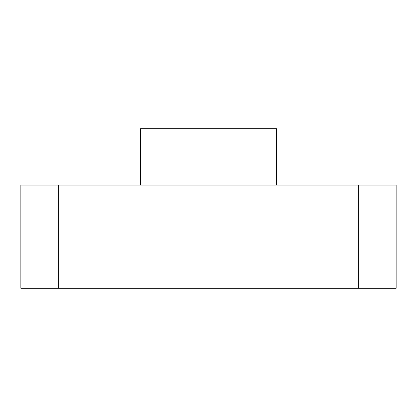<?xml version="1.0" encoding="UTF-8"?>
<svg xmlns="http://www.w3.org/2000/svg" width="417" height="417" viewBox="0 0 417 417"><rect width="100%" height="100%" fill="white"/><g stroke="black" fill="none" stroke-linecap="round" stroke-linejoin="round"><path stroke-width="0.31" stroke-dasharray="2.08 1.56" d="M276.523 185.044L276.523 128.749L140.477 128.749L140.477 185.044L276.523 185.044L140.477 185.044M358.62 185.044L396.15 185.044L396.15 288.251L58.38 288.251L58.38 185.044L358.62 185.044L358.62 288.251M20.85 185.044L58.38 185.044M20.85 288.251L58.38 288.251"/><path stroke-width="0.63" d="M276.523 185.044L276.523 128.749L140.477 128.749L140.477 185.044M58.38 185.044L58.38 288.251L396.15 288.251L396.15 185.044L20.85 185.044L20.85 288.251L20.85 185.044M58.38 288.251L20.85 288.251M358.62 288.251L358.62 185.044"/></g></svg>
